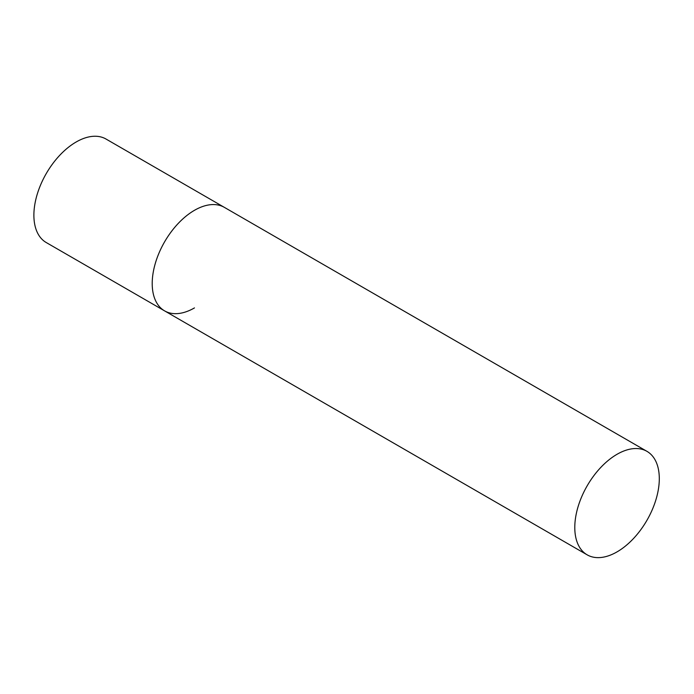 <?xml version="1.0" encoding="UTF-8"?>
<svg xmlns="http://www.w3.org/2000/svg" width="694" height="694" viewBox="0 0 694 694"><rect width="100%" height="100%" fill="white"/><g stroke="black" fill="none" stroke-linecap="round" stroke-linejoin="round"><path stroke-width="1.04" d="M194.467 307.91A59.762 34.5 -60 0 1 164.582 310.869A59.762 34.5 -60 0 1 155.43 262.983A59.762 34.5 -60 0 1 194.467 210.317A59.762 34.5 -60 0 1 224.344 207.359A59.762 34.5 120 0 0 178.297 223.364A59.762 34.5 120 0 0 152.212 283.508A59.762 34.5 120 0 0 164.582 310.869L46.264 242.553A59.762 34.5 -60 0 1 37.103 194.667A59.762 34.5 -60 0 1 76.149 142.001A59.762 34.5 -60 0 1 106.026 139.043L646.921 451.326A59.762 34.5 120 0 0 600.874 467.34A59.762 34.5 120 0 0 574.788 527.483A59.762 34.5 120 0 0 587.159 554.836A59.762 34.5 120 0 0 633.214 538.83A59.762 34.5 120 0 0 659.3 478.686A59.762 34.5 120 0 0 646.921 451.326M164.582 310.869L587.159 554.836"/></g></svg>
